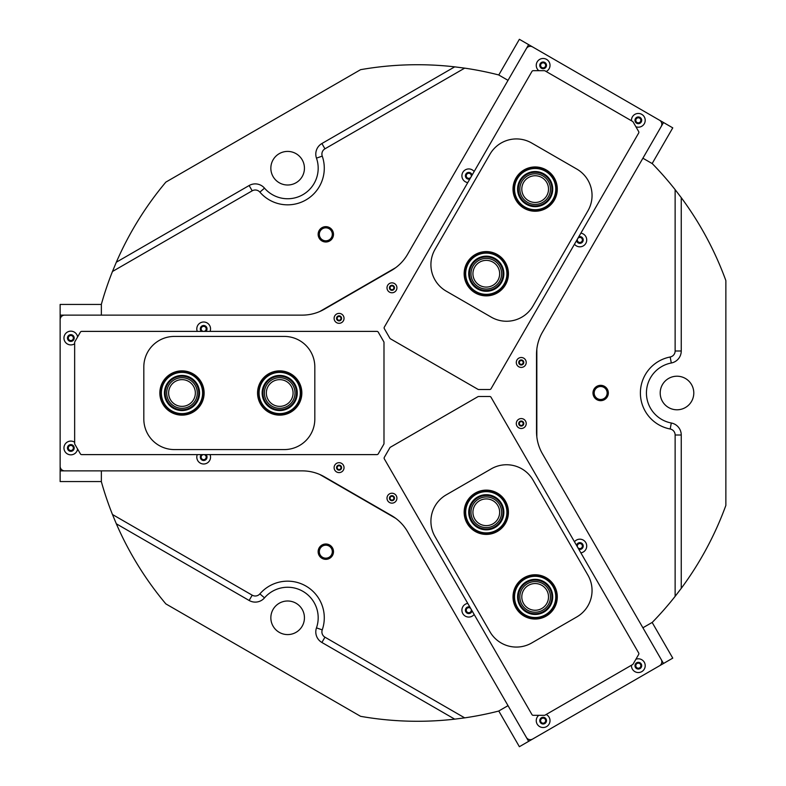 <?xml version="1.0" encoding="UTF-8"?>
<svg xmlns="http://www.w3.org/2000/svg" width="786" height="786" viewBox="0 0 786 786"><rect width="100%" height="100%" fill="white"/><g stroke="black" fill="none" stroke-linecap="round" stroke-linejoin="round"><path stroke-width="1.18" d="M542.802 175.848A15.307 15.307 0 0 0 521.894 181.448A15.307 15.307 0 0 0 527.494 202.356A15.307 15.307 0 0 0 548.412 196.755A15.307 15.307 0 0 0 542.802 175.848M541.829 177.528A13.362 13.362 0 0 0 523.584 182.421A13.362 13.362 0 0 0 528.467 200.666A13.362 13.362 0 0 0 546.722 195.783A13.362 13.362 0 0 0 541.829 177.528M493.942 260.471A15.307 15.307 0 0 0 473.034 266.071A15.307 15.307 0 0 0 478.635 286.988A15.307 15.307 0 0 0 499.552 281.378A15.307 15.307 0 0 0 493.942 260.471M492.969 262.16A13.362 13.362 0 0 0 474.724 267.043A13.362 13.362 0 0 0 479.607 285.298A13.362 13.362 0 0 0 497.862 280.405A13.362 13.362 0 0 0 492.969 262.16M166.681 393A15.307 15.307 0 0 0 181.988 408.307A15.307 15.307 0 0 0 197.296 393A15.307 15.307 0 0 0 181.988 377.693A15.307 15.307 0 0 0 166.681 393M168.626 393A13.362 13.362 0 0 0 181.988 406.362A13.362 13.362 0 0 0 195.35 393A13.362 13.362 0 0 0 181.988 379.638A13.362 13.362 0 0 0 168.626 393M264.401 393A15.307 15.307 0 0 0 279.708 408.307A15.307 15.307 0 0 0 295.015 393A15.307 15.307 0 0 0 279.708 377.693A15.307 15.307 0 0 0 264.401 393M266.346 393A13.362 13.362 0 0 0 279.708 406.362A13.362 13.362 0 0 0 293.07 393A13.362 13.362 0 0 0 279.708 379.638A13.362 13.362 0 0 0 266.346 393M542.802 610.152A15.307 15.307 0 0 0 548.412 589.245A15.307 15.307 0 0 0 527.494 583.644A15.307 15.307 0 0 0 521.894 604.552A15.307 15.307 0 0 0 542.802 610.152M541.829 608.472A13.362 13.362 0 0 0 546.722 590.217A13.362 13.362 0 0 0 528.467 585.334A13.362 13.362 0 0 0 523.584 603.579A13.362 13.362 0 0 0 541.829 608.472M493.942 525.529A15.307 15.307 0 0 0 499.552 504.622A15.307 15.307 0 0 0 478.635 499.012A15.307 15.307 0 0 0 473.034 519.929A15.307 15.307 0 0 0 493.942 525.529M492.969 523.84A13.362 13.362 0 0 0 497.862 505.595A13.362 13.362 0 0 0 479.607 500.702A13.362 13.362 0 0 0 474.724 518.957A13.362 13.362 0 0 0 492.969 523.84M325.817 226.653A7.673 7.673 0 0 0 318.143 234.326A7.673 7.673 0 0 0 325.817 242A7.673 7.673 0 0 0 333.49 234.326A7.673 7.673 0 0 0 325.817 226.653M325.817 227.832A6.484 6.484 0 0 0 319.332 234.326A6.484 6.484 0 0 0 325.817 240.811A6.484 6.484 0 0 0 332.311 234.326A6.484 6.484 0 0 0 325.817 227.832M325.817 544A7.673 7.673 0 0 0 318.143 551.674A7.673 7.673 0 0 0 325.817 559.347A7.673 7.673 0 0 0 333.49 551.674A7.673 7.673 0 0 0 325.817 544M325.817 545.189A6.484 6.484 0 0 0 319.332 551.674A6.484 6.484 0 0 0 325.817 558.168A6.484 6.484 0 0 0 332.311 551.674A6.484 6.484 0 0 0 325.817 545.189M600.651 385.327A7.673 7.673 0 0 0 592.978 393A7.673 7.673 0 0 0 600.651 400.673A7.673 7.673 0 0 0 608.325 393A7.673 7.673 0 0 0 600.651 385.327M600.651 386.515A6.484 6.484 0 0 0 594.167 393A6.484 6.484 0 0 0 600.651 399.485A6.484 6.484 0 0 0 607.146 393A6.484 6.484 0 0 0 600.651 386.515M576.767 240.231A3.095 3.095 0 0 0 579.852 243.031A3.095 3.095 0 0 0 582.937 239.936A3.095 3.095 0 0 0 578.565 237.126M579.852 237.421A2.515 2.515 0 0 0 577.327 239.936A2.515 2.515 0 0 0 579.852 242.461A2.515 2.515 0 0 0 582.367 239.936A2.515 2.515 0 0 0 579.852 237.421M471.855 175.524A3.095 3.095 0 0 0 468.77 172.724A3.095 3.095 0 0 0 465.685 175.809A3.095 3.095 0 0 0 470.057 178.628M468.77 173.293A2.515 2.515 0 0 0 466.255 175.809A2.515 2.515 0 0 0 468.77 178.334A2.515 2.515 0 0 0 471.295 175.809A2.515 2.515 0 0 0 468.77 173.293M470.057 607.372A3.095 3.095 0 0 0 465.685 610.191A3.095 3.095 0 0 0 468.77 613.277A3.095 3.095 0 0 0 471.855 610.476M468.77 607.666A2.515 2.515 0 0 0 466.255 610.191A2.515 2.515 0 0 0 468.77 612.707A2.515 2.515 0 0 0 471.295 610.191A2.515 2.515 0 0 0 468.77 607.666M578.565 548.874A3.095 3.095 0 0 0 582.937 546.064A3.095 3.095 0 0 0 579.852 542.969A3.095 3.095 0 0 0 576.767 545.769M579.852 543.539A2.515 2.515 0 0 0 577.327 546.064A2.515 2.515 0 0 0 579.852 548.579A2.515 2.515 0 0 0 582.367 546.064A2.515 2.515 0 0 0 579.852 543.539M205.46 331.387A3.095 3.095 0 0 0 203.672 325.777A3.095 3.095 0 0 0 201.874 331.387M203.672 326.347A2.515 2.515 0 0 0 201.147 328.872A2.515 2.515 0 0 0 203.672 331.387A2.515 2.515 0 0 0 206.187 328.872A2.515 2.515 0 0 0 203.672 326.347M201.874 454.613A3.095 3.095 0 0 0 203.672 460.223A3.095 3.095 0 0 0 205.46 454.613M203.672 454.613A2.515 2.515 0 0 0 201.147 457.128A2.515 2.515 0 0 0 203.672 459.653A2.515 2.515 0 0 0 206.187 457.128A2.515 2.515 0 0 0 203.672 454.613M112.467 271.494L116.328 262.21L249.142 185.525A12.212 12.212 0 0 1 264.509 188.139A30.536 30.536 0 0 0 316.473 158.133A12.212 12.212 0 0 1 321.896 143.524L454.711 66.849L464.683 68.136L324.952 148.819A6.111 6.111 0 0 0 322.24 156.119A36.647 36.647 0 0 1 259.881 192.118A6.111 6.111 0 0 0 252.198 190.821L112.467 271.494A328.273 328.273 0 0 0 101.365 304.28L101.365 315.127L60.139 315.127L60.139 304.437L101.365 304.437M464.683 717.864L454.711 719.151L321.896 642.476A12.212 12.212 0 0 1 316.473 627.867A30.536 30.536 0 0 0 264.509 597.861A12.212 12.212 0 0 1 249.142 600.475L116.328 523.79L112.467 514.506L252.198 595.179A6.111 6.111 0 0 0 259.881 593.882A36.647 36.647 0 0 1 322.24 629.881A6.111 6.111 0 0 0 324.952 637.181L464.683 717.864A328.273 328.273 0 0 0 498.629 711.075L508.021 705.651L528.634 741.355L519.379 746.7L498.766 710.996M391.959 496.28A1.906 1.906 0 0 0 390.053 498.186A1.906 1.906 0 0 0 391.959 500.093A1.906 1.906 0 0 0 393.874 498.186A1.906 1.906 0 0 0 391.959 496.28M339.071 465.744A1.906 1.906 0 0 0 337.165 467.65A1.906 1.906 0 0 0 339.071 469.556A1.906 1.906 0 0 0 340.977 467.65A1.906 1.906 0 0 0 339.071 465.744M339.071 316.444A1.906 1.906 0 0 0 337.165 318.35A1.906 1.906 0 0 0 339.071 320.256A1.906 1.906 0 0 0 340.977 318.35A1.906 1.906 0 0 0 339.071 316.444M391.959 285.908A1.906 1.906 0 0 0 390.053 287.814A1.906 1.906 0 0 0 391.959 289.72A1.906 1.906 0 0 0 393.874 287.814A1.906 1.906 0 0 0 391.959 285.908M521.256 360.558A1.906 1.906 0 0 0 519.35 362.464A1.906 1.906 0 0 0 521.256 364.37A1.906 1.906 0 0 0 523.162 362.464A1.906 1.906 0 0 0 521.256 360.558M521.256 421.63A1.906 1.906 0 0 0 519.35 423.536A1.906 1.906 0 0 0 521.256 425.442A1.906 1.906 0 0 0 523.162 423.536A1.906 1.906 0 0 0 521.256 421.63M677.001 409.791A16.791 16.791 0 0 1 660.201 393A16.791 16.791 0 0 1 677.001 376.209A16.791 16.791 0 0 1 693.792 393A16.791 16.791 0 0 1 677.001 409.791M287.647 634.587A16.791 16.791 0 0 1 270.846 617.796A16.791 16.791 0 0 1 287.647 600.995A16.791 16.791 0 0 1 304.437 617.796A16.791 16.791 0 0 1 287.647 634.587M287.647 185.005A16.791 16.791 0 0 1 270.846 168.204A16.791 16.791 0 0 1 287.647 151.413A16.791 16.791 0 0 1 304.437 168.204A16.791 16.791 0 0 1 287.647 185.005M454.711 66.849A328.273 328.273 0 0 0 360.577 69.679L165.856 182.106A328.273 328.273 0 0 0 116.328 262.21M652.154 622.443L672.767 658.137L663.512 663.482L642.899 627.778L652.292 622.365A328.273 328.273 0 0 0 675.135 596.358L675.135 435.002A6.111 6.111 0 0 0 670.173 428.999A36.647 36.647 0 0 1 670.173 357.001A6.111 6.111 0 0 0 675.135 350.998L675.135 189.642A328.273 328.273 0 0 0 652.292 163.635L642.899 158.222L663.512 122.518L672.767 127.863L652.154 163.557M498.766 75.004L519.379 39.3L528.634 44.645L508.021 80.349L498.629 74.925A328.273 328.273 0 0 0 464.683 68.136M101.365 481.563L60.139 481.563L60.139 470.873L101.365 470.873L101.365 481.72A328.273 328.273 0 0 0 112.467 514.506M116.328 523.79A328.273 328.273 0 0 0 165.856 603.894L360.577 716.321A328.273 328.273 0 0 0 454.711 719.151M675.135 189.642L681.246 197.64L681.246 350.998A12.212 12.212 0 0 1 671.303 362.994A30.536 30.536 0 0 0 671.303 423.006A12.212 12.212 0 0 1 681.246 435.002L681.246 588.36L675.135 596.358M681.246 588.36A328.273 328.273 0 0 0 725.861 505.418L725.861 280.582A328.273 328.273 0 0 0 681.246 197.64M319.745 474.469L395.722 518.338M395.722 267.662L319.745 311.531M536.828 436.869L536.828 349.131M636.788 122.999A3.095 3.095 0 0 0 641.012 121.869A3.095 3.095 0 0 0 639.883 117.645A3.095 3.095 0 0 0 635.658 118.774A3.095 3.095 0 0 0 636.788 122.999M637.073 122.498A2.515 2.515 0 0 0 640.511 121.575A2.515 2.515 0 0 0 639.598 118.136A2.515 2.515 0 0 0 636.149 119.059A2.515 2.515 0 0 0 637.073 122.498M541.583 68.028A3.095 3.095 0 0 0 545.808 66.898A3.095 3.095 0 0 0 544.669 62.674A3.095 3.095 0 0 0 540.454 63.804A3.095 3.095 0 0 0 541.583 68.028M541.868 67.537A2.515 2.515 0 0 0 545.307 66.614A2.515 2.515 0 0 0 544.384 63.175A2.515 2.515 0 0 0 540.945 64.088A2.515 2.515 0 0 0 541.868 67.537M528.634 44.645L663.512 122.518M73.923 338.029A3.095 3.095 0 0 0 70.828 334.944A3.095 3.095 0 0 0 67.734 338.029A3.095 3.095 0 0 0 70.828 341.124A3.095 3.095 0 0 0 73.923 338.029M73.353 338.029A2.515 2.515 0 0 0 70.828 335.514A2.515 2.515 0 0 0 68.313 338.029A2.515 2.515 0 0 0 70.828 340.554A2.515 2.515 0 0 0 73.353 338.029M73.923 447.971A3.095 3.095 0 0 0 70.828 444.876A3.095 3.095 0 0 0 67.734 447.971A3.095 3.095 0 0 0 70.828 451.056A3.095 3.095 0 0 0 73.923 447.971M73.353 447.971A2.515 2.515 0 0 0 70.828 445.446A2.515 2.515 0 0 0 68.313 447.971A2.515 2.515 0 0 0 70.828 450.486A2.515 2.515 0 0 0 73.353 447.971M60.139 470.873L60.139 315.127M541.583 717.972A3.095 3.095 0 0 0 540.454 722.196A3.095 3.095 0 0 0 544.669 723.326A3.095 3.095 0 0 0 545.808 719.102A3.095 3.095 0 0 0 541.583 717.972M541.868 718.463A2.515 2.515 0 0 0 540.945 721.912A2.515 2.515 0 0 0 544.384 722.825A2.515 2.515 0 0 0 545.307 719.387A2.515 2.515 0 0 0 541.868 718.463M636.788 663.001A3.095 3.095 0 0 0 635.658 667.226A3.095 3.095 0 0 0 639.883 668.355A3.095 3.095 0 0 0 641.012 664.131A3.095 3.095 0 0 0 636.788 663.001M637.073 663.502A2.515 2.515 0 0 0 636.149 666.941A2.515 2.515 0 0 0 639.598 667.864A2.515 2.515 0 0 0 640.511 664.425A2.515 2.515 0 0 0 637.073 663.502M663.512 663.482L528.634 741.355M532.603 46.934A4.578 4.578 0 0 0 526.345 48.614L407.58 254.31A44.281 44.281 0 0 1 391.379 270.522L324.392 309.193A44.281 44.281 0 0 1 302.246 315.127L64.727 315.127A4.578 4.578 0 0 0 60.139 319.705L60.139 466.295A4.578 4.578 0 0 0 64.727 470.873L302.246 470.873A44.281 44.281 0 0 1 324.392 476.807L391.379 515.478A44.281 44.281 0 0 1 407.58 531.69L526.345 737.386A4.578 4.578 0 0 0 532.603 739.066L659.542 665.771A4.578 4.578 0 0 0 661.223 659.523L542.458 453.817A44.281 44.281 0 0 1 536.524 431.671L536.524 354.329A44.281 44.281 0 0 1 542.458 332.183L661.223 126.477A4.578 4.578 0 0 0 659.542 120.229L532.603 46.934M546.162 71.516A6.868 6.868 0 0 0 543.126 58.478A6.868 6.868 0 0 0 538.793 70.681M543.126 68.706A3.36 3.36 0 0 0 546.486 65.356A3.36 3.36 0 0 0 543.126 61.996A3.36 3.36 0 0 0 539.766 65.356A3.36 3.36 0 0 0 543.126 68.706M635.884 126.743A6.868 6.868 0 0 0 645.208 120.317A6.868 6.868 0 0 0 638.33 113.449A6.868 6.868 0 0 0 631.472 120.769M638.33 123.677A3.36 3.36 0 0 0 641.69 120.317A3.36 3.36 0 0 0 638.33 116.957A3.36 3.36 0 0 0 634.97 120.317A3.36 3.36 0 0 0 638.33 123.677M474.155 171.535A6.868 6.868 0 0 0 461.922 175.307A6.868 6.868 0 0 0 467.758 182.607M472.072 175.15A3.36 3.36 0 0 0 465.41 175.809A3.36 3.36 0 0 0 469.841 178.992M574.468 244.22A6.868 6.868 0 0 0 586.7 240.447A6.868 6.868 0 0 0 580.864 233.147M576.551 240.604A3.36 3.36 0 0 0 583.212 239.936A3.36 3.36 0 0 0 578.781 236.753M631.472 665.231A6.868 6.868 0 0 0 638.33 672.551A6.868 6.868 0 0 0 645.208 665.683A6.868 6.868 0 0 0 635.884 659.258M638.33 669.043A3.36 3.36 0 0 0 641.69 665.683A3.36 3.36 0 0 0 638.33 662.323A3.36 3.36 0 0 0 634.97 665.683A3.36 3.36 0 0 0 638.33 669.043M538.793 715.319A6.868 6.868 0 0 0 543.126 727.522A6.868 6.868 0 0 0 546.162 714.484M543.126 724.004A3.36 3.36 0 0 0 546.486 720.644A3.36 3.36 0 0 0 543.126 717.294A3.36 3.36 0 0 0 539.766 720.644A3.36 3.36 0 0 0 543.126 724.004M580.864 552.853A6.868 6.868 0 0 0 586.7 545.553A6.868 6.868 0 0 0 574.468 541.78M578.781 549.247A3.36 3.36 0 0 0 583.212 546.064A3.36 3.36 0 0 0 576.551 545.396M467.758 603.393A6.868 6.868 0 0 0 461.922 610.693A6.868 6.868 0 0 0 474.155 614.465M469.841 607.008A3.36 3.36 0 0 0 465.41 610.191A3.36 3.36 0 0 0 472.072 610.85M339.071 472.612A4.962 4.962 0 0 0 344.032 467.65A4.962 4.962 0 0 0 339.071 462.689A4.962 4.962 0 0 0 334.109 467.65A4.962 4.962 0 0 0 339.071 472.612M339.071 470.166A2.515 2.515 0 0 0 341.586 467.65A2.515 2.515 0 0 0 339.071 465.125A2.515 2.515 0 0 0 336.555 467.65A2.515 2.515 0 0 0 339.071 470.166M391.959 503.148A4.962 4.962 0 0 0 396.92 498.186A4.962 4.962 0 0 0 391.959 493.225A4.962 4.962 0 0 0 386.997 498.186A4.962 4.962 0 0 0 391.959 503.148M391.959 500.702A2.515 2.515 0 0 0 394.484 498.186A2.515 2.515 0 0 0 391.959 495.671A2.515 2.515 0 0 0 389.443 498.186A2.515 2.515 0 0 0 391.959 500.702M391.959 292.775A4.962 4.962 0 0 0 396.92 287.814A4.962 4.962 0 0 0 391.959 282.852A4.962 4.962 0 0 0 386.997 287.814A4.962 4.962 0 0 0 391.959 292.775M391.959 290.329A2.515 2.515 0 0 0 394.484 287.814A2.515 2.515 0 0 0 391.959 285.298A2.515 2.515 0 0 0 389.443 287.814A2.515 2.515 0 0 0 391.959 290.329M339.071 323.311A4.962 4.962 0 0 0 344.032 318.35A4.962 4.962 0 0 0 339.071 313.388A4.962 4.962 0 0 0 334.109 318.35A4.962 4.962 0 0 0 339.071 323.311M339.071 320.875A2.515 2.515 0 0 0 341.586 318.35A2.515 2.515 0 0 0 339.071 315.834A2.515 2.515 0 0 0 336.555 318.35A2.515 2.515 0 0 0 339.071 320.875M74.65 442.253A6.868 6.868 0 0 0 63.961 447.971A6.868 6.868 0 0 0 70.828 454.839A6.868 6.868 0 0 0 77.618 449.061M70.828 451.331A3.36 3.36 0 0 0 74.189 447.971A3.36 3.36 0 0 0 70.828 444.611A3.36 3.36 0 0 0 67.468 447.971A3.36 3.36 0 0 0 70.828 451.331M77.618 336.939A6.868 6.868 0 0 0 70.828 331.161A6.868 6.868 0 0 0 63.961 338.029A6.868 6.868 0 0 0 74.65 343.747M70.828 341.389A3.36 3.36 0 0 0 74.189 338.029A3.36 3.36 0 0 0 70.828 334.669A3.36 3.36 0 0 0 67.468 338.029A3.36 3.36 0 0 0 70.828 341.389M197.276 454.613A6.868 6.868 0 0 0 203.672 463.995A6.868 6.868 0 0 0 210.059 454.613M201.442 454.613A3.36 3.36 0 0 0 203.672 460.488A3.36 3.36 0 0 0 205.893 454.613M210.059 331.387A6.868 6.868 0 0 0 203.672 322.005A6.868 6.868 0 0 0 197.276 331.387M205.893 331.387A3.36 3.36 0 0 0 203.672 325.512A3.36 3.36 0 0 0 201.442 331.387M521.256 428.498A4.962 4.962 0 0 0 526.217 423.536A4.962 4.962 0 0 0 521.256 418.574A4.962 4.962 0 0 0 516.294 423.536A4.962 4.962 0 0 0 521.256 428.498M521.256 426.061A2.515 2.515 0 0 0 523.781 423.536A2.515 2.515 0 0 0 521.256 421.021A2.515 2.515 0 0 0 518.74 423.536A2.515 2.515 0 0 0 521.256 426.061M521.256 367.426A4.962 4.962 0 0 0 526.217 362.464A4.962 4.962 0 0 0 521.256 357.502A4.962 4.962 0 0 0 516.294 362.464A4.962 4.962 0 0 0 521.256 367.426M521.256 364.979A2.515 2.515 0 0 0 523.781 362.464A2.515 2.515 0 0 0 521.256 359.939A2.515 2.515 0 0 0 518.74 362.464A2.515 2.515 0 0 0 521.256 364.979M489.707 396.498L478.654 396.498A1.523 1.523 0 0 0 477.898 396.704L390.406 447.214A1.523 1.523 0 0 0 389.846 447.774L384.325 457.344A1.523 1.523 0 0 0 384.325 458.867L531.935 714.553A1.523 1.523 0 0 0 533.262 715.319L544.315 715.319A1.523 1.523 0 0 0 545.081 715.113L632.563 664.602A1.523 1.523 0 0 0 633.123 664.042L638.654 654.473A1.523 1.523 0 0 0 638.654 652.95L491.034 397.264A1.523 1.523 0 0 0 489.707 396.498L478.654 396.498A1.523 1.523 0 0 0 477.898 396.704L390.406 447.214A1.523 1.523 0 0 0 389.846 447.774L384.325 457.344A1.523 1.523 0 0 0 384.325 458.867L531.935 714.553A1.523 1.523 0 0 0 533.262 715.319L544.315 715.319A1.523 1.523 0 0 0 545.081 715.113L632.563 664.602A1.523 1.523 0 0 0 633.123 664.042L638.654 654.473A1.523 1.523 0 0 0 638.654 652.95L491.034 397.264A1.523 1.523 0 0 0 489.707 396.498M378.262 453.846L383.784 444.277A1.523 1.523 0 0 0 383.99 443.51L383.99 342.49A1.523 1.523 0 0 0 383.784 341.723L378.262 332.154A1.523 1.523 0 0 0 376.936 331.387L81.695 331.387A1.523 1.523 0 0 0 80.378 332.154L74.847 341.723A1.523 1.523 0 0 0 74.65 342.49L74.65 443.51A1.523 1.523 0 0 0 74.847 444.277L80.378 453.846A1.523 1.523 0 0 0 81.695 454.613L376.936 454.613A1.523 1.523 0 0 0 378.262 453.846M384.325 328.656L389.846 338.226A1.523 1.523 0 0 0 390.406 338.786L477.898 389.296A1.523 1.523 0 0 0 478.654 389.502L489.707 389.502A1.523 1.523 0 0 0 491.034 388.736L638.654 133.05A1.523 1.523 0 0 0 638.654 131.527L633.123 121.958A1.523 1.523 0 0 0 632.563 121.398L545.081 70.887A1.523 1.523 0 0 0 544.315 70.681L533.262 70.681A1.523 1.523 0 0 0 531.935 71.447L384.325 327.133A1.523 1.523 0 0 0 384.325 328.656M546.221 169.923A22.136 22.136 0 0 1 554.327 200.165A22.136 22.136 0 0 1 524.085 208.27A22.136 22.136 0 0 1 515.98 178.029A22.136 22.136 0 0 1 546.221 169.923M497.361 254.556A22.136 22.136 0 0 1 505.467 284.797A22.136 22.136 0 0 1 475.225 292.903A22.136 22.136 0 0 1 467.12 262.662A22.136 22.136 0 0 1 497.361 254.556M576.786 169.059L531.69 143.023A30.536 30.536 0 0 0 489.973 154.203L435.012 249.408A30.536 30.536 0 0 0 446.183 291.125L491.279 317.161A30.536 30.536 0 0 0 532.996 305.98L587.957 210.776A30.536 30.536 0 0 0 576.786 169.059M159.843 393A22.136 22.136 0 0 1 181.988 370.864A22.136 22.136 0 0 1 204.124 393A22.136 22.136 0 0 1 181.988 415.136A22.136 22.136 0 0 1 159.843 393M257.562 393A22.136 22.136 0 0 1 279.708 370.864A22.136 22.136 0 0 1 301.844 393A22.136 22.136 0 0 1 279.708 415.136A22.136 22.136 0 0 1 257.562 393M143.818 366.964L143.818 419.036A30.536 30.536 0 0 0 174.354 449.572L284.286 449.572A30.536 30.536 0 0 0 314.822 419.036L314.822 366.964A30.536 30.536 0 0 0 284.286 336.428L174.354 336.428A30.536 30.536 0 0 0 143.818 366.964M546.221 616.077A22.136 22.136 0 0 1 515.98 607.971A22.136 22.136 0 0 1 524.085 577.73A22.136 22.136 0 0 1 554.327 585.835A22.136 22.136 0 0 1 546.221 616.077M497.361 531.444A22.136 22.136 0 0 1 467.12 523.338A22.136 22.136 0 0 1 475.225 493.097A22.136 22.136 0 0 1 505.467 501.203A22.136 22.136 0 0 1 497.361 531.444M531.69 642.977L576.786 616.941A30.536 30.536 0 0 0 587.957 575.224L532.996 480.02A30.536 30.536 0 0 0 491.279 468.839L446.183 494.875A30.536 30.536 0 0 0 435.012 536.592L489.973 631.797A30.536 30.536 0 0 0 531.69 642.977M531.238 206.217A17.557 17.557 0 0 1 518.033 185.182A17.557 17.557 0 0 1 539.068 171.987A17.557 17.557 0 0 1 552.273 193.012A17.557 17.557 0 0 1 531.238 206.217M538.891 172.724A16.791 16.791 0 0 0 518.78 185.358A16.791 16.791 0 0 0 531.405 205.47A16.791 16.791 0 0 0 551.526 192.845A16.791 16.791 0 0 0 538.891 172.724M530.56 209.194A20.613 20.613 0 0 0 555.25 193.69A20.613 20.613 0 0 0 539.746 169.01A20.613 20.613 0 0 0 515.056 184.504A20.613 20.613 0 0 0 530.56 209.194M539.913 168.263A21.379 21.379 0 0 1 555.987 193.867A21.379 21.379 0 0 1 530.383 209.941A21.379 21.379 0 0 1 514.309 184.337A21.379 21.379 0 0 1 539.913 168.263M473.192 289.641A20.613 20.613 0 0 0 502.205 286.831A20.613 20.613 0 0 0 499.395 257.808A20.613 20.613 0 0 0 470.372 260.628A20.613 20.613 0 0 0 473.192 289.641M499.876 257.219A21.379 21.379 0 0 1 502.794 287.312A21.379 21.379 0 0 1 472.71 290.231A21.379 21.379 0 0 1 469.782 260.146A21.379 21.379 0 0 1 499.876 257.219M475.137 287.283A17.557 17.557 0 0 1 472.73 262.573A17.557 17.557 0 0 1 497.45 260.166A17.557 17.557 0 0 1 499.847 284.886A17.557 17.557 0 0 1 475.137 287.283M496.968 260.755A16.791 16.791 0 0 0 473.319 263.055A16.791 16.791 0 0 0 475.618 286.694A16.791 16.791 0 0 0 499.257 284.404A16.791 16.791 0 0 0 496.968 260.755M300.036 396.39A20.613 20.613 0 0 0 283.088 372.672A20.613 20.613 0 0 0 259.37 389.61A20.613 20.613 0 0 0 276.318 413.328A20.613 20.613 0 0 0 300.036 396.39M258.623 389.492A21.379 21.379 0 0 1 283.215 371.916A21.379 21.379 0 0 1 300.792 396.508A21.379 21.379 0 0 1 276.191 414.084A21.379 21.379 0 0 1 258.623 389.492M297.029 395.889A17.557 17.557 0 0 1 276.819 410.321A17.557 17.557 0 0 1 262.386 390.111A17.557 17.557 0 0 1 282.587 375.679A17.557 17.557 0 0 1 297.029 395.889M263.143 390.239A16.791 16.791 0 0 0 276.947 409.565A16.791 16.791 0 0 0 296.273 395.761A16.791 16.791 0 0 0 282.469 376.435A16.791 16.791 0 0 0 263.143 390.239M479.057 492.969A20.613 20.613 0 0 0 466.992 519.507A20.613 20.613 0 0 0 493.529 531.572A20.613 20.613 0 0 0 505.595 505.034A20.613 20.613 0 0 0 479.057 492.969M493.795 532.289A21.379 21.379 0 0 1 466.275 519.772A21.379 21.379 0 0 1 478.792 492.252A21.379 21.379 0 0 1 506.312 504.769A21.379 21.379 0 0 1 493.795 532.289M480.128 495.828A17.557 17.557 0 0 1 502.735 506.105A17.557 17.557 0 0 1 492.458 528.713A17.557 17.557 0 0 1 469.851 518.436A17.557 17.557 0 0 1 480.128 495.828M492.183 527.995A16.791 16.791 0 0 0 502.018 506.38A16.791 16.791 0 0 0 480.393 496.546A16.791 16.791 0 0 0 470.568 518.17A16.791 16.791 0 0 0 492.183 527.995M198.77 387.832A17.557 17.557 0 0 1 187.156 409.781A17.557 17.557 0 0 1 165.207 398.168A17.557 17.557 0 0 1 176.821 376.219A17.557 17.557 0 0 1 198.77 387.832M165.934 397.942A16.791 16.791 0 0 0 186.93 409.054A16.791 16.791 0 0 0 198.033 388.058A16.791 16.791 0 0 0 177.047 376.946A16.791 16.791 0 0 0 165.934 397.942M201.688 386.928A20.613 20.613 0 0 0 175.917 373.301A20.613 20.613 0 0 0 162.289 399.072A20.613 20.613 0 0 0 188.05 412.699A20.613 20.613 0 0 0 201.688 386.928M161.552 399.298A21.379 21.379 0 0 1 175.691 372.574A21.379 21.379 0 0 1 202.415 386.702A21.379 21.379 0 0 1 188.276 413.426A21.379 21.379 0 0 1 161.552 399.298M522.287 584.951A17.557 17.557 0 0 1 547.095 584.037A17.557 17.557 0 0 1 548.019 608.845A17.557 17.557 0 0 1 523.201 609.769A17.557 17.557 0 0 1 522.287 584.951M547.459 608.325A16.791 16.791 0 0 0 546.584 584.597A16.791 16.791 0 0 0 522.847 585.472A16.791 16.791 0 0 0 523.722 609.209A16.791 16.791 0 0 0 547.459 608.325M520.047 582.878A20.613 20.613 0 0 0 521.128 612.009A20.613 20.613 0 0 0 550.259 610.928A20.613 20.613 0 0 0 549.178 581.797A20.613 20.613 0 0 0 520.047 582.878M550.819 611.449A21.379 21.379 0 0 1 520.607 612.569A21.379 21.379 0 0 1 519.487 582.357A21.379 21.379 0 0 1 549.699 581.237A21.379 21.379 0 0 1 550.819 611.449M316.473 158.133L322.24 156.119M249.142 185.525L252.198 190.821M675.135 435.002L681.246 435.002M670.173 428.999L671.303 423.006M670.173 357.001L671.303 362.994M675.135 350.998L681.246 350.998M264.509 188.139L259.881 192.118M321.896 143.524L324.952 148.819M252.198 595.179L249.142 600.475M259.881 593.882L264.509 597.861M322.24 629.881L316.473 627.867M324.952 637.181L321.896 642.476"/></g></svg>
